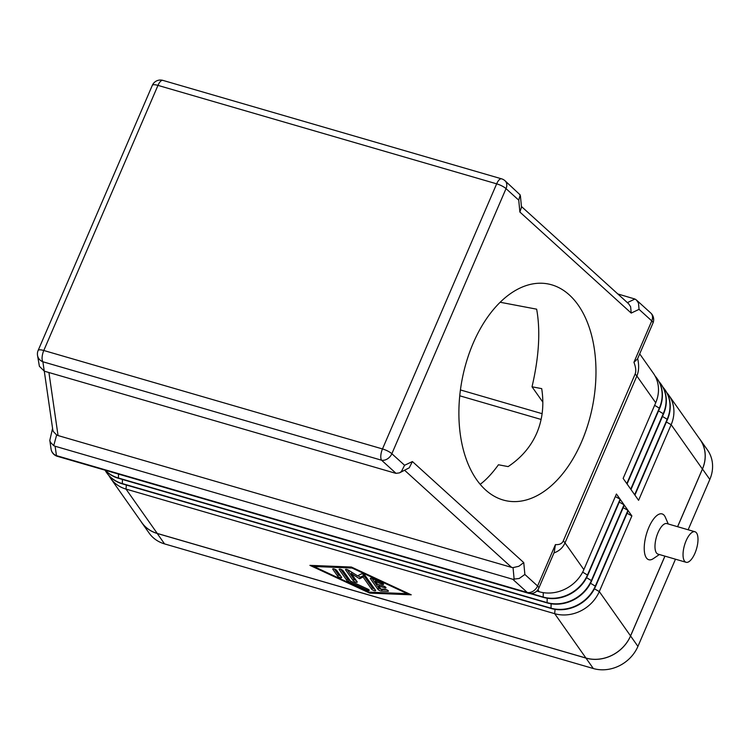 <?xml version="1.0" encoding="UTF-8"?>
<svg xmlns="http://www.w3.org/2000/svg" width="750" height="750" viewBox="0 0 750 750"><rect width="100%" height="100%" fill="white"/><g stroke="black" fill="none" stroke-linecap="round" stroke-linejoin="round"><path stroke-width="1.12" d="M686.091 562.284L658.031 554.128A15.9 6.272 -73.8 0 1 658.05 532.594A15.9 6.272 -73.8 0 1 666.9 523.594L694.959 531.75A15.9 6.272 -73.8 0 1 694.931 553.275A15.9 6.272 -73.8 0 1 686.091 562.284A15.9 6.272 -73.8 0 1 686.109 540.75A15.9 6.272 -73.8 0 1 694.959 531.75M659.391 554.522L653.325 558.628A23.85 9.412 -73.8 0 1 644.494 552.375A23.85 9.412 -73.8 0 1 648.834 527.428A23.85 9.412 -73.8 0 1 665.344 517.266L668.259 523.987M553.959 552.956C559.209 551.034 562.894 547.678 565.003 542.869L636.863 376.003A17.672 4.884 -156.7 0 0 636.112 375.084A17.672 4.884 -156.7 0 0 635.119 374.1L563.259 540.966C562.041 543.684 559.434 544.894 555.431 544.594L554.222 552.347L538.791 588.188A8.831 2.438 -156.7 0 0 537.6 586.003A8.831 6.609 132.2 0 1 533.194 591.131A8.831 6.609 132.2 0 1 527.316 592.491A8.831 3.488 106.2 0 0 528.206 593.175L57.356 456.319A8.831 3.488 -73.8 0 1 56.466 455.634A8.831 8.372 171.8 0 1 51.075 449.1A8.831 8.831 0 0 0 57.356 456.319M555.431 544.594L537.6 586.003L524.878 574.462L519.234 578.466L512.747 579.263L55.106 446.241L53.719 445.659L56.653 434.972L53.316 431.503L52.753 429.656L44.278 371.109M52.566 428.4L49.809 440.344L50.372 442.191L53.719 445.659M521.419 206.475L628.631 303.778L630.628 306.759L631.209 313.078L639.056 309.356L651.769 320.897L633.938 362.297L637.528 358.912L652.959 323.072A8.831 8.831 0 0 0 650.784 313.041A8.831 6.609 132.2 0 1 652.116 315A8.831 6.609 132.2 0 1 651.769 320.897A8.831 2.438 23.3 0 1 652.959 323.072M617.812 293.953L634.941 299.034L627.375 302.634M639.056 309.356L638.475 303.028L636.469 300.047L634.941 299.034M45.684 371.578L44.231 371.091L42.881 361.772A8.831 3.488 -73.8 0 1 42.131 357.028A8.831 3.488 -73.8 0 1 43.791 350.494A8.831 2.438 -156.7 0 0 39.534 349.838A8.831 2.438 -156.7 0 0 38.128 350.484A8.831 8.831 0 0 0 37.5 355.238A8.831 8.372 -8.2 0 0 42.881 361.772L381.581 460.219A8.831 6.609 -47.8 0 0 387.459 458.859A8.831 6.609 -47.8 0 0 391.856 453.731A8.831 2.438 -156.7 0 0 387.759 451.05A8.831 2.438 -156.7 0 0 382.481 448.941A8.831 3.488 106.2 0 0 380.831 455.475A8.831 3.488 106.2 0 0 381.581 460.219L396.047 473.353L394.716 473.025L45.684 371.578M37.5 355.238L39.394 366.309L44.231 371.091M524.878 574.462L523.753 562.594L412.416 461.55L404.578 465.272L391.856 453.731L506.034 188.625L518.747 200.166L520.191 194.934L505.041 180.769A8.831 8.831 0 0 0 501.572 178.828A8.831 3.488 106.2 0 0 499.753 179.334A8.831 3.488 106.2 0 0 496.659 183.834A8.831 2.438 23.3 0 1 501.938 185.944A8.831 2.438 23.3 0 1 506.034 188.625A8.831 6.609 -47.8 0 0 506.381 182.728A8.831 6.609 -47.8 0 0 505.041 180.769M404.578 465.272L401.409 471.525L399.497 472.866L396.047 473.353M412.416 461.55L409.256 467.803L399.497 472.866M404.728 470.381L511.613 567.394L513.038 567.619L514.163 579.487M523.753 562.594L518.869 566.269L513.038 567.619M56.653 434.972L58.05 435.562L48.928 372.525M480.159 484.369C486.319 479.691 492.413 473.156 498.441 464.766L508.125 466.603C521.316 457.8 530.869 446.634 536.766 433.116C542.541 419.531 544.191 404.7 541.706 388.631L532.022 386.794C539.025 356.766 540.562 330.9 536.653 309.178L500.184 302.259M581.672 441.637A110.419 66.591 -79.3 0 1 506.841 500.897A110.419 66.591 -79.3 0 1 473.194 343.181A110.419 66.591 -79.3 0 1 548.016 283.931A110.419 66.591 -79.3 0 1 581.672 441.637M542.841 402.141L532.022 386.794M542.119 413.681L460.406 389.934M639.694 353.869L653.428 373.359A35.334 30.966 144.8 0 1 655.716 402.769L636.863 376.003C638.906 371.156 639.178 365.353 637.669 358.594M531.009 593.513L542.925 596.981A35.334 30.966 -35.2 0 0 587.531 574.856L620.109 499.219L616.425 493.997L583.856 569.634A35.334 30.966 144.8 0 1 539.25 591.759L536.803 591.047M105.3 470.25A35.334 30.966 -35.2 0 0 118.172 477.947L546.844 602.55A35.334 30.966 -35.2 0 0 591.45 580.416L624.028 504.788L620.353 499.566L587.775 575.203A35.334 30.966 144.8 0 1 543.169 597.328L529.988 593.494M105.075 470.184A35.334 30.966 -35.2 0 0 106.641 472.678A35.334 30.966 -35.2 0 0 122.091 483.516L550.772 608.109A35.334 30.966 -35.2 0 0 595.378 585.984L627.947 510.347L624.272 505.134L591.703 580.763A35.334 30.966 144.8 0 1 547.087 602.897L118.416 478.294A35.334 30.966 144.8 0 1 105.188 470.222M108.872 475.528A35.334 30.966 -35.2 0 0 110.559 478.247A35.334 30.966 -35.2 0 0 126.009 489.084L554.691 613.678A35.334 30.966 -35.2 0 0 599.297 591.553L631.875 515.916L628.191 510.703L595.622 586.331A35.334 30.966 144.8 0 1 551.016 608.456L122.334 483.863A35.334 30.966 144.8 0 1 106.884 473.025A35.334 30.966 144.8 0 1 106.762 472.847M110.559 478.247L141.806 522.6A35.334 30.966 -35.2 0 0 157.266 533.438L585.938 658.031A35.334 30.966 -35.2 0 0 630.553 635.906L664.903 556.125M677.587 526.697L702.413 469.041A35.334 30.966 -35.2 0 0 700.116 439.631L668.869 395.278A35.334 30.966 -35.2 0 0 666.881 392.775M665.072 389.887A35.334 30.966 144.8 0 1 665.194 390.056A35.334 30.966 144.8 0 1 667.481 419.466L634.913 495.103L638.587 500.325L671.156 424.688A35.334 30.966 -35.2 0 0 668.869 395.278M661.144 384.319A35.334 30.966 144.8 0 1 661.275 384.488A35.334 30.966 144.8 0 1 663.562 413.906L630.984 489.534L634.669 494.756L667.238 419.119A35.334 30.966 -35.2 0 0 664.95 389.709A35.334 30.966 -35.2 0 0 662.953 387.206M657.225 378.75A35.334 30.966 144.8 0 1 657.347 378.928A35.334 30.966 144.8 0 1 659.644 408.337L627.066 483.975L630.741 489.187L663.319 413.559A35.334 30.966 -35.2 0 0 661.022 384.141A35.334 30.966 -35.2 0 0 659.034 381.647M655.716 402.769L623.147 478.406L626.822 483.628L659.391 407.991A35.334 30.966 -35.2 0 0 657.103 378.581A35.334 30.966 -35.2 0 0 655.116 376.078M521.466 207.263L519.872 212.034L631.209 313.078M511.613 567.394L58.05 435.562M372.019 578.419L378.694 587.897A2.212 0.609 -156.7 0 0 382.153 589.5L386.484 589.678M378.028 589.462L370.397 578.634A2.212 0.609 23.3 0 1 370.322 578.325A2.212 0.609 23.3 0 1 372.787 578.728L381.994 583.003A2.212 0.609 23.3 0 1 383.578 584.344A2.212 0.609 23.3 0 1 381.112 583.941L375.356 581.269L377.494 584.306L383.344 586.003A2.212 0.609 23.3 0 1 385.978 587.747A2.212 0.609 23.3 0 1 384.562 587.747L378.722 586.05L380.859 589.087L384.853 589.247A2.212 0.609 23.3 0 1 387.206 590.016A2.212 0.609 23.3 0 1 388.387 591.159A2.212 0.609 23.3 0 1 387.863 591.319L381.478 591.066A2.212 0.609 23.3 0 1 378.028 589.462L378.694 587.897M378.722 586.05L379.247 584.822M375.356 581.269L375.844 580.144M341.569 577.294A2.212 0.609 23.3 0 1 341.644 577.603A2.212 0.609 23.3 0 1 339.806 577.463A2.212 0.609 23.3 0 1 337.669 576.159L332.812 569.278A2.212 0.609 23.3 0 1 332.738 568.969A2.212 0.609 23.3 0 1 334.575 569.109A2.212 0.609 23.3 0 1 336.713 570.403L341.569 577.294M334.434 569.062L338.344 574.603A2.212 0.609 -156.7 0 0 340.613 575.953M407.334 593.672L352.087 568.041L313.809 566.484L369.056 592.116L407.334 593.672L407.578 593.109M313.809 566.484L314.222 565.528M352.087 568.041L352.331 567.478M369.759 593.119L309.909 565.359L351.384 567.038L411.234 594.806L369.759 593.119L370.172 592.163M348.356 581.438A2.212 0.609 23.3 0 1 346.847 580.397L339.225 569.569A2.212 0.609 23.3 0 1 339.141 569.259A2.212 0.609 23.3 0 1 340.978 569.4A2.212 0.609 23.3 0 1 343.116 570.703L350.391 581.025L367.659 589.041A2.212 0.609 23.3 0 1 369.244 590.381A2.212 0.609 23.3 0 1 366.769 589.978L348.356 581.438L349.031 579.872L349.847 580.256M340.837 569.353L347.522 578.841A2.212 0.609 -156.7 0 0 349.031 579.872M357.15 581.822A2.212 0.609 23.3 0 1 357.234 582.131A2.212 0.609 23.3 0 1 355.397 581.991A2.212 0.609 23.3 0 1 353.259 580.697L345.6 569.831A2.212 0.609 23.3 0 1 345.525 569.522A2.212 0.609 23.3 0 1 348.741 570.328L357.6 575.869L361.209 573.956A2.212 0.609 23.3 0 1 363.169 574.275A2.212 0.609 23.3 0 1 365.091 575.494L375.544 590.334A2.212 0.609 23.3 0 1 375.619 590.644A2.212 0.609 23.3 0 1 373.781 590.494A2.212 0.609 23.3 0 1 371.644 589.2L363.038 576.975L359.653 578.775L351.347 573.581L357.15 581.822M347.222 569.616L353.925 579.131A2.212 0.609 -156.7 0 0 356.203 580.481M351.347 573.581L351.9 572.297M357.909 575.709L360.319 577.219L363.703 575.419L372.319 587.644A2.212 0.609 -156.7 0 0 374.597 588.984M359.653 578.775L360.319 577.219M363.038 576.975L363.703 575.419M615.337 496.547L620.109 499.219M619.256 502.106L624.028 504.788M623.175 507.675L627.947 510.347M627.103 513.244L631.875 515.916M664.95 556.134L630.572 635.953A35.334 30.966 144.8 0 1 585.966 658.088L157.209 533.466A35.334 30.966 144.8 0 1 141.75 522.628A35.334 30.966 144.8 0 1 140.756 521.1M699.075 438.15A35.334 30.966 144.8 0 1 700.172 439.603A35.334 30.966 144.8 0 1 702.469 469.012L677.625 526.706M541.106 419.447L459.722 395.794M700.172 439.603L707.531 450.038A35.334 30.966 144.8 0 1 709.819 479.456L688.153 529.763M675.478 559.2L637.922 646.397A35.334 30.966 144.8 0 1 593.316 668.522L164.559 543.9A35.334 30.966 144.8 0 1 149.109 533.062L141.75 522.628M512.747 579.263L527.316 592.491L56.466 455.634L55.106 446.241M152.306 85.378A8.831 2.438 23.3 0 1 153.713 84.731A8.831 2.438 23.3 0 1 157.969 85.388A8.831 3.488 -73.8 0 1 161.053 80.897A8.831 3.488 -73.8 0 1 162.881 80.381A8.831 8.831 0 0 0 152.306 85.378L38.128 350.484M496.659 183.834L382.481 448.941L43.791 350.494L157.969 85.388L496.659 183.834M563.259 540.966A17.672 4.884 23.3 0 1 564.253 541.95A17.672 4.884 23.3 0 1 565.003 542.869L583.856 569.634M633.938 362.297C635.878 367.387 636.272 371.325 635.119 374.1M587.775 575.203L582.666 572.128M591.703 580.763L586.594 577.688M595.622 586.331L590.513 583.256M630.553 635.906L599.297 591.553L594.431 588.825M702.413 469.041L671.156 424.688L666.384 422.016M667.481 419.466L662.466 416.447M663.562 413.906L658.547 410.878M659.644 408.337L654.619 405.319M518.747 200.166L519.872 212.034M381.478 591.066L382.153 589.5M387.863 591.319L388.144 590.662M384.562 587.747L385.003 586.725M381.112 583.941L381.6 582.816M337.669 576.159L338.344 574.603M332.812 569.278L333.009 568.809M346.847 580.397L347.522 578.841M366.769 589.978L367.256 588.853M353.259 580.697L353.925 579.131M371.644 589.2L372.319 587.644M157.266 533.438L126.009 489.084L126.337 485.025M585.938 658.031L554.691 613.678L555.037 609.356M539.25 591.759L537.872 589.809M543.272 592.65L543.169 597.328M547.191 598.219L547.087 602.897M118.481 474.084L118.416 478.294M551.119 603.787L551.016 608.456M122.419 479.456L122.334 483.863M709.819 479.456L702.469 469.012M637.922 646.397L630.572 635.953M593.316 668.522L585.966 658.088M164.559 543.9L157.209 533.466M650.784 313.041L636.469 300.047M501.572 178.828L162.881 80.381M528.206 593.175A8.831 8.831 0 0 0 538.791 588.188M521.541 207.741L520.416 195.872M51.075 449.1L49.809 440.344"/></g></svg>
